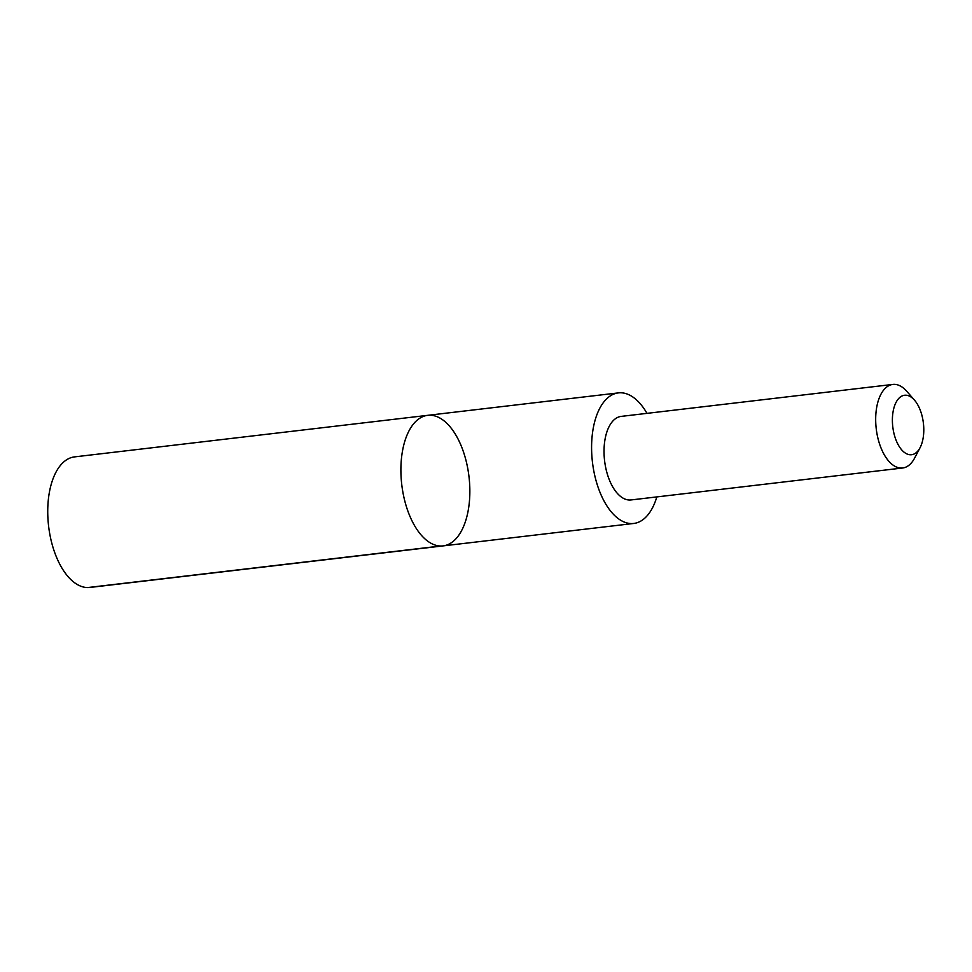 <?xml version="1.0" encoding="UTF-8"?>
<svg xmlns="http://www.w3.org/2000/svg" width="972" height="972" viewBox="0 0 972 972"><rect width="100%" height="100%" fill="white"/><g stroke="black" fill="none" stroke-linecap="round" stroke-linejoin="round"><path stroke-width="1.46" d="M417.571 419.843A65.732 33.85 -96.7 0 1 427.692 415.336A65.732 33.85 -96.7 0 1 468.99 476.657A65.732 33.85 -96.7 0 1 443.05 545.9A65.732 33.85 -96.7 0 1 403.392 494.857A65.732 33.85 -96.7 0 1 417.571 419.843A65.732 33.85 -96.7 0 1 427.692 415.336L74.54 456.889A65.732 33.862 83.3 0 0 64.419 461.384A65.732 33.862 83.3 0 0 48.6 526.119A65.732 33.862 83.3 0 0 89.91 587.452L443.05 545.9A65.732 33.85 -96.7 0 1 403.392 494.857A65.732 33.85 -96.7 0 1 417.571 419.843M646.988 413.355A65.732 33.85 83.3 0 0 618.386 392.895A65.732 33.85 83.3 0 0 608.265 397.402A65.732 33.85 83.3 0 0 594.086 472.416A65.732 33.85 83.3 0 0 633.756 523.458A65.732 33.85 83.3 0 0 643.877 518.951A65.732 33.85 83.3 0 0 656.817 496.911M914.494 400.148L906.755 391.291A42.063 21.663 83.3 0 0 892.843 384.426L621.193 416.393A42.063 21.663 83.3 0 0 604.584 460.704A42.063 21.663 83.3 0 0 631.022 499.948L902.672 467.994A42.063 21.663 83.3 0 0 909.148 465.102A42.063 21.663 83.3 0 0 914.616 458.079L920.083 447.667A29.925 15.406 83.3 0 0 914.494 400.148A29.925 15.406 83.3 0 0 892.418 421.933A29.925 15.406 83.3 0 0 916.195 452.66A29.925 15.406 83.3 0 0 920.083 447.667M892.843 384.426A42.063 21.663 83.3 0 0 876.234 428.737A42.063 21.663 83.3 0 0 902.672 467.994M440.753 546.009L87.602 587.574M618.386 392.895L427.692 415.336M633.756 523.458L443.05 545.9"/></g></svg>
